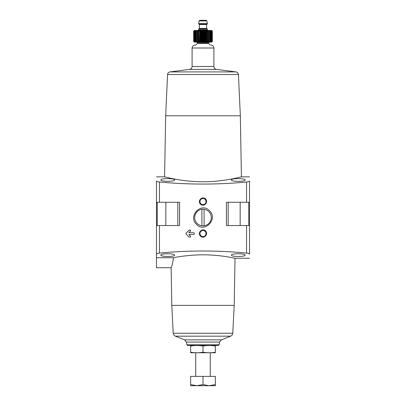 <?xml version="1.0" encoding="UTF-8"?>
<svg xmlns="http://www.w3.org/2000/svg" width="406" height="406" viewBox="0 0 406 406"><rect width="100%" height="100%" fill="white"/><g stroke="black" fill="none" stroke-linecap="round" stroke-linejoin="round"><path stroke-width="0.61" d="M225.025 251.542L214.079 251.126M180.975 183.537L191.921 183.954M193.84 232.745L194.276 233.181L194.276 234.054L193.84 234.49L188.831 234.49L190.703 236.363L190.399 237.109L188.998 236.977L185.943 233.927L185.943 233.308L189.303 230.126L190.399 230.126L190.703 230.872L188.831 232.745L193.84 232.745M205.553 230.984C202.421 227.487 197.047 232.942 200.447 236.089C203.568 239.576 208.958 234.135 205.553 230.984M173.59 257.724C172.474 263.951 171.652 267.28 171.134 267.706C171.657 267.275 172.474 263.951 173.59 257.724C179.188 256.511 194.987 254.171 209.491 254.983C224.056 255.618 235.287 258.363 235.028 258.252C235.262 258.358 224.031 255.613 209.486 254.983C194.997 254.171 179.168 256.516 173.59 257.724L156.472 257.724L156.472 254.12C156.559 253.638 157.553 253.288 159.441 253.075C188.475 250.324 217.514 250.324 246.559 253.075C248.447 253.288 249.436 253.633 249.528 254.12L249.528 225.538L226.411 225.538L226.411 202.274L246.559 202.274L246.559 182.005C217.525 184.755 188.485 184.755 159.441 182.005C157.553 181.792 156.564 181.446 156.472 180.959L156.472 202.274L159.441 202.274L159.441 182.005M159.441 253.075L159.441 225.538L179.589 225.538L179.589 202.274L159.441 202.274M209.643 210.881C201.508 201.584 187.673 216.002 196.357 224.193C204.462 233.486 218.342 219.108 209.643 210.881M205.553 198.991C202.421 195.499 197.047 200.955 200.447 204.096C203.568 207.588 208.958 202.147 205.553 198.991M238.261 178.61C234.044 178.645 231.74 179.056 231.354 179.843C230.857 181.812 245.66 181.817 245.168 179.843C244.782 179.056 242.478 178.645 238.261 178.61M167.739 178.61C163.522 178.645 161.218 179.056 160.832 179.843C160.34 181.812 175.138 181.817 174.646 179.843C174.26 179.056 171.956 178.645 167.739 178.61M249.528 225.538L249.528 180.959C249.441 181.446 248.447 181.792 246.559 182.005M170.743 178.264L167.363 177.503M165.349 177.016L164.597 176.828C164.125 176.661 182.451 181.898 203.107 181.766C223.747 181.858 241.854 176.661 241.408 176.828L249.528 176.828M238.261 256.47C242.478 256.435 244.782 256.024 245.168 255.242C245.66 253.268 230.862 253.268 231.354 255.242C231.74 256.024 234.044 256.435 238.261 256.47M167.739 256.47C171.956 256.435 174.26 256.024 174.646 255.242C175.143 253.268 160.34 253.268 160.832 255.242C161.218 256.024 163.522 256.435 167.739 256.47M249.528 202.274L246.559 202.274M218.261 345.496L187.739 345.496L218.261 345.496L219.123 344.775L186.877 344.775L186.4 342.07L219.6 342.07L221.468 339.842L184.532 339.842L175.377 336.173C174.149 335.579 173.433 334.61 173.23 333.255L171.794 305.393L234.206 305.393L235.028 258.252L249.528 258.252M171.794 305.393L171.134 267.706L156.472 267.706L156.472 246.457M156.472 254.12L156.472 202.274M159.441 225.538L156.472 225.538M164.592 176.828L165.658 115.791L240.342 115.791L241.408 176.828M165.658 115.791L167.576 74.501C167.79 73.11 168.576 72.248 169.941 71.908L189.394 69.401L216.606 69.401C214.952 69.137 214.048 68.172 213.906 66.503L192.094 66.503L192.094 47.999C192.266 46.233 193.236 45.264 195.002 45.091L195.728 45.091M208.877 211.653A8.323 8.323 0 0 1 200.848 225.579A8.323 8.323 0 0 1 195.793 213.383A8.323 8.323 0 0 1 208.877 211.653M205.126 231.41A3.004 3.004 0 0 1 202.224 236.439A3.004 3.004 0 0 1 200.397 232.034A3.004 3.004 0 0 1 205.126 231.41M205.126 199.422A3.004 3.004 0 0 1 202.224 204.451A3.004 3.004 0 0 1 200.397 200.041A3.004 3.004 0 0 1 205.126 199.422M188.998 230.258L185.943 233.308M185.943 233.927L188.998 236.977M204.091 225.792L204.091 209.293M201.909 209.293L201.909 225.792M190.642 346.029C190.642 345.354 190.642 345.354 190.642 346.029C194.758 345.354 198.879 345.354 203 346.029C207.121 345.354 211.242 345.354 215.358 346.029C215.358 345.354 215.358 345.354 215.358 346.029L215.358 352.235C215.358 352.91 215.358 352.91 215.358 352.235C211.242 352.91 207.121 352.91 203 352.235C198.879 352.91 194.758 352.91 190.642 352.235C190.642 352.91 190.642 352.91 190.642 352.235L190.642 346.029M203 346.029L203 352.235M215.358 352.748L190.642 352.748M215.358 384.594L215.358 376.392L190.642 376.392L190.642 384.594L196.819 385.7L203 384.594L209.181 385.7L215.358 384.594L215.358 385.7L190.642 385.7L190.642 384.594M210.272 376.392L210.272 352.768M203 376.392L203 384.594M193.647 41.483L194.144 41.965L193.698 41.483L194.241 41.965L193.85 41.483L194.433 41.965L194.104 41.483L194.723 41.965L194.454 41.483L195.098 41.965L194.9 41.483L195.56 41.965L195.433 41.483L196.108 41.965L196.047 41.483L196.727 41.965L196.743 41.483L197.417 41.965L197.504 41.483L198.169 41.965L198.321 41.483L198.976 41.965L199.194 41.483L199.823 41.965L199.194 41.483L198.976 30.623L198.321 31.11L198.169 30.623L197.504 31.11L197.417 30.623L196.743 31.11L196.727 30.623L196.047 31.11L196.108 30.623L195.433 31.11L195.56 30.623L194.9 31.11L195.098 30.623L194.454 31.11L194.723 30.623L194.104 31.11L194.433 30.623L193.85 31.11L194.241 30.623L193.698 31.11L194.144 30.623L193.647 31.11L193.647 41.483L194.276 42.112L211.724 42.112L212.353 41.483L211.856 41.965L212.302 41.483L211.759 41.965L212.15 41.483L211.567 41.965L211.896 41.483L211.277 41.965L211.546 41.483L210.902 41.965L211.1 41.483L210.44 41.965L210.567 41.483L209.892 41.965L209.953 41.483L209.273 41.965L209.257 41.483L208.582 41.965L208.496 41.483L207.831 41.965L207.679 41.483L207.024 41.965L206.806 41.483L206.177 41.965L205.893 41.483L205.294 41.965L204.944 41.483L204.385 41.965L203.979 41.483L203.462 41.965L203 41.483L202.538 41.965L202.021 41.483L201.615 41.965L201.056 41.483L200.706 41.965L200.107 41.483L199.823 41.965L199.823 30.623L199.194 31.11M193.647 31.11L194.276 30.48L211.724 30.48L212.353 31.11L211.856 30.623L212.302 31.11L211.759 30.623L212.15 31.11L211.567 30.623L211.896 31.11L211.277 30.623L211.546 31.11L210.902 30.623L211.1 31.11L210.44 30.623L210.567 31.11L209.892 30.623L209.953 31.11L209.273 30.623L209.257 31.11L208.582 30.623L208.496 31.11L207.831 30.623L207.679 31.11L207.024 30.623L206.806 31.11L206.177 30.623L205.893 31.11L205.294 30.623L204.944 31.11L204.385 30.623L203.979 31.11L203.462 30.623L203 31.11L202.538 30.623L202.021 31.11L201.615 30.623L201.056 31.11L200.706 30.623L200.107 31.11L199.823 30.623M207.364 23.644L207.364 23.934L198.635 23.934L198.635 23.644L207.364 23.644L206.877 20.899L199.123 20.899L199.838 20.3L204.817 20.3M207.364 29.897L198.635 29.897L198.635 29.024L207.364 29.024L207.364 29.897L207.943 30.48M199.838 20.3L206.162 20.3L206.877 20.899M212.353 31.11L212.353 41.483M193.698 31.11L193.698 41.483M193.85 31.11L193.85 41.483M194.104 31.11L194.104 41.483M194.454 31.11L194.454 41.483M194.9 31.11L194.9 41.483M195.433 31.11L195.433 41.483M196.047 31.11L196.047 41.483M196.727 30.623L196.727 41.965M196.743 31.11L196.743 41.483M197.417 30.623L197.417 41.965M197.504 31.11L197.504 41.483M198.169 30.623L198.169 41.965M198.321 31.11L198.321 41.483M198.976 30.623L198.976 41.965M200.107 31.11L200.107 41.483M200.706 30.623L200.706 41.965M201.056 31.11L201.056 41.483M201.615 30.623L201.615 41.965M202.021 31.11L202.021 41.483M202.538 30.623L202.538 41.965M203 31.11L203 41.483M203.462 30.623L203.462 41.965M203.979 31.11L203.979 41.483M204.385 30.623L204.385 41.965M204.944 31.11L204.944 41.483M205.294 30.623L205.294 41.965M205.893 31.11L205.893 41.483M206.177 30.623L206.177 41.965M206.806 31.11L206.806 41.483M207.024 30.623L207.024 41.965M207.679 31.11L207.679 41.483M207.831 30.623L207.831 41.965M208.496 31.11L208.496 41.483M208.582 30.623L208.582 41.965M209.257 31.11L209.257 41.483M209.273 30.623L209.273 41.965M209.953 31.11L209.953 41.483M210.567 31.11L210.567 41.483M211.1 31.11L211.1 41.483M211.546 31.11L211.546 41.483M211.896 31.11L211.896 41.483M212.15 31.11L212.15 41.483M212.302 31.11L212.302 41.483M246.559 253.075L246.559 225.538M175.377 336.173L230.623 336.173C231.851 335.579 232.567 334.61 232.77 333.255L234.206 305.393M173.23 333.255L232.77 333.255M167.576 74.501L238.423 74.501C238.21 73.11 237.424 72.248 236.059 71.908L216.606 69.401M169.941 71.908L236.059 71.908M192.094 47.999L213.906 47.999C213.734 46.233 212.764 45.264 210.998 45.091M177.828 225.538L177.828 202.274M165.836 225.538L165.836 202.274M157.249 225.538L157.249 202.274M228.172 225.538L228.172 202.274M248.751 225.538L248.751 202.274M240.164 225.538L240.164 202.274M208.664 43.412L208.451 42.899L197.549 42.899L197.336 43.412L208.664 43.412L210.272 45.02M197.549 42.899L208.451 42.838L209.181 42.112M198.783 29.024L199.366 28.44L206.634 28.44L207.217 29.024M199.366 28.44L199.366 24.517L206.634 24.517L207.217 23.934M156.472 176.828L164.597 176.828M186.877 344.775L187.739 345.496M219.123 344.775L219.6 342.07M184.532 339.842L186.4 342.07M221.468 339.842L230.623 336.173M240.342 115.791L238.423 74.501M192.094 66.503C191.952 68.172 191.048 69.137 189.394 69.401M213.906 66.503L213.906 47.999M195.728 376.392L195.728 352.768M197.336 43.412L195.728 45.02M197.549 42.838L196.819 42.112M198.635 29.897L198.057 30.48M206.634 28.44L206.634 24.517M199.366 24.517L198.783 23.934M199.123 20.899L198.635 23.644"/></g></svg>
